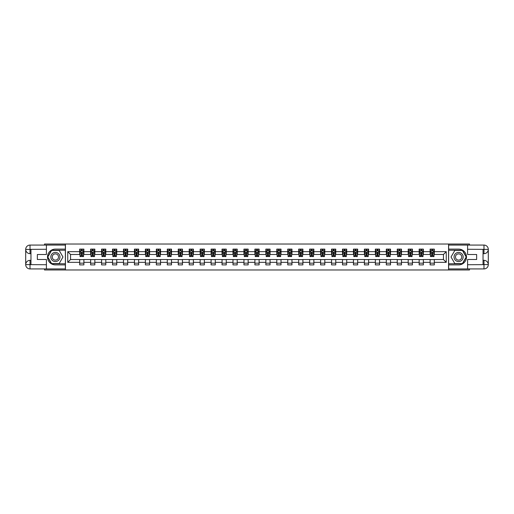 <?xml version="1.0" encoding="UTF-8"?>
<svg xmlns="http://www.w3.org/2000/svg" width="514" height="514" viewBox="0 0 514 514"><rect width="100%" height="100%" fill="white"/><g stroke="black" fill="none" stroke-linecap="round" stroke-linejoin="round"><path stroke-width="0.77" d="M44.512 268.931L44.512 269.985L469.488 269.985L469.488 268.931M469.488 245.069L469.488 244.015L448.568 244.015L448.568 269.985M448.568 244.015L44.512 244.015L44.512 245.069M65.432 269.985L65.432 244.015M434.317 251.667L434.317 249.104L430.109 249.104L430.109 251.667L423.369 251.667L423.369 249.104L419.154 249.104L419.154 251.667L412.414 251.667L412.414 249.104L408.206 249.104L408.206 251.667L401.466 251.667L401.466 249.104L397.251 249.104L397.251 251.667L390.518 251.667L390.518 249.104L386.303 249.104L386.303 251.667L379.563 251.667L379.563 249.104L375.355 249.104L375.355 251.667L368.615 251.667L368.615 249.104L364.4 249.104L364.4 251.667L357.66 251.667L357.66 249.104L353.452 249.104L353.452 251.667L346.712 251.667L346.712 249.104L342.497 249.104L342.497 251.667L335.764 251.667L335.764 249.104L331.549 249.104L331.549 251.667L324.809 251.667L324.809 249.104L320.601 249.104L320.601 251.667L313.861 251.667L313.861 249.104L309.646 249.104L309.646 251.667L302.907 251.667L302.907 249.104L298.698 249.104L298.698 251.667L291.958 251.667L291.958 249.104L287.744 249.104L287.744 251.667L281.01 251.667L281.01 249.104L276.795 249.104L276.795 251.667L270.056 251.667L270.056 249.104L265.847 249.104L265.847 251.667L259.107 251.667L259.107 249.104L254.893 249.104L254.893 251.667L248.153 251.667L248.153 249.104L243.944 249.104L243.944 251.667L237.205 251.667L237.205 249.104L232.99 249.104L232.99 251.667L226.256 251.667L226.256 249.104L222.042 249.104L222.042 251.667L215.302 251.667L215.302 249.104L211.093 249.104L211.093 251.667L204.354 251.667L204.354 249.104L200.139 249.104L200.139 251.667L193.399 251.667L193.399 249.104L189.191 249.104L189.191 251.667L182.451 251.667L182.451 249.104L178.236 249.104L178.236 251.667L171.503 251.667L171.503 249.104L167.288 249.104L167.288 251.667L160.548 251.667L160.548 249.104L156.34 249.104L156.34 251.667L149.6 251.667L149.6 249.104L145.385 249.104L145.385 251.667L138.645 251.667L138.645 249.104L134.437 249.104L134.437 251.667L127.697 251.667L127.697 249.104L123.482 249.104L123.482 251.667L116.749 251.667L116.749 249.104L112.534 249.104L112.534 251.667L105.794 251.667L105.794 249.104L101.586 249.104L101.586 251.667L94.846 251.667L94.846 249.104L90.631 249.104L90.631 251.667L83.891 251.667L83.891 249.104L79.683 249.104L79.683 251.667L67.745 251.667L67.745 262.333L70.553 259.525L79.683 259.525L79.683 264.896L83.891 264.896L83.891 259.525L90.631 259.525L90.631 264.896L94.846 264.896L94.846 259.525L101.586 259.525L101.586 264.896L105.794 264.896L105.794 259.525L112.534 259.525L112.534 264.896L116.749 264.896L116.749 259.525L123.482 259.525L123.482 264.896L127.697 264.896L127.697 259.525L134.437 259.525L134.437 264.896L138.645 264.896L138.645 259.525L145.385 259.525L145.385 264.896L149.6 264.896L149.6 259.525L156.34 259.525L156.34 264.896L160.548 264.896L160.548 259.525L167.288 259.525L167.288 264.896L171.503 264.896L171.503 259.525L178.236 259.525L178.236 264.896L182.451 264.896L182.451 259.525L189.191 259.525L189.191 264.896L193.399 264.896L193.399 259.525L200.139 259.525L200.139 264.896L204.354 264.896L204.354 259.525L211.093 259.525L211.093 264.896L215.302 264.896L215.302 259.525L222.042 259.525L222.042 264.896L226.256 264.896L226.256 259.525L232.99 259.525L232.99 264.896L237.205 264.896L237.205 259.525L243.944 259.525L243.944 264.896L248.153 264.896L248.153 259.525L254.893 259.525L254.893 264.896L259.107 264.896L259.107 259.525L265.847 259.525L265.847 264.896L270.056 264.896L270.056 259.525L276.795 259.525L276.795 264.896L281.01 264.896L281.01 259.525L287.744 259.525L287.744 264.896L291.958 264.896L291.958 259.525L298.698 259.525L298.698 264.896L302.907 264.896L302.907 259.525L309.646 259.525L309.646 264.896L313.861 264.896L313.861 259.525L320.601 259.525L320.601 264.896L324.809 264.896L324.809 259.525L331.549 259.525L331.549 264.896L335.764 264.896L335.764 259.525L342.497 259.525L342.497 264.896L346.712 264.896L346.712 259.525L353.452 259.525L353.452 264.896L357.66 264.896L357.66 259.525L364.4 259.525L364.4 264.896L368.615 264.896L368.615 259.525L375.355 259.525L375.355 264.896L379.563 264.896L379.563 259.525L386.303 259.525L386.303 264.896L390.518 264.896L390.518 259.525L397.251 259.525L397.251 264.896L401.466 264.896L401.466 259.525L408.206 259.525L408.206 264.896L412.414 264.896L412.414 259.525L419.154 259.525L419.154 264.896L423.369 264.896L423.369 259.525L430.109 259.525L430.109 264.896L434.317 264.896L434.317 259.525L443.447 259.525L443.447 254.475L434.317 254.475L434.317 251.667L446.255 251.667L446.255 262.333L434.317 262.333M430.109 262.333L423.369 262.333M419.154 262.333L412.414 262.333M408.206 262.333L401.466 262.333M397.251 262.333L390.518 262.333M386.303 262.333L379.563 262.333M375.355 262.333L368.615 262.333M364.4 262.333L357.66 262.333M353.452 262.333L346.712 262.333M342.497 262.333L335.764 262.333M331.549 262.333L324.809 262.333M320.601 262.333L313.861 262.333M309.646 262.333L302.907 262.333M298.698 262.333L291.958 262.333M287.744 262.333L281.01 262.333M276.795 262.333L270.056 262.333M265.847 262.333L259.107 262.333M254.893 262.333L248.153 262.333M243.944 262.333L237.205 262.333M232.99 262.333L226.256 262.333M222.042 262.333L215.302 262.333M211.093 262.333L204.354 262.333M200.139 262.333L193.399 262.333M189.191 262.333L182.451 262.333M178.236 262.333L171.503 262.333M167.288 262.333L160.548 262.333M156.34 262.333L149.6 262.333M145.385 262.333L138.645 262.333M134.437 262.333L127.697 262.333M123.482 262.333L116.749 262.333M112.534 262.333L105.794 262.333M101.586 262.333L94.846 262.333M90.631 262.333L83.891 262.333M79.683 262.333L67.745 262.333M430.109 251.667L430.109 254.475L423.369 254.475L423.369 251.667M419.154 251.667L419.154 254.475L412.414 254.475L412.414 251.667M408.206 251.667L408.206 254.475L401.466 254.475L401.466 251.667M397.251 251.667L397.251 254.475L390.518 254.475L390.518 251.667M386.303 251.667L386.303 254.475L379.563 254.475L379.563 251.667M375.355 251.667L375.355 254.475L368.615 254.475L368.615 251.667M364.4 251.667L364.4 254.475L357.66 254.475L357.66 251.667M353.452 251.667L353.452 254.475L346.712 254.475L346.712 251.667M342.497 251.667L342.497 254.475L335.764 254.475L335.764 251.667M331.549 251.667L331.549 254.475L324.809 254.475L324.809 251.667M320.601 251.667L320.601 254.475L313.861 254.475L313.861 251.667M309.646 251.667L309.646 254.475L302.907 254.475L302.907 251.667M298.698 251.667L298.698 254.475L291.958 254.475L291.958 251.667M287.744 251.667L287.744 254.475L281.01 254.475L281.01 251.667M276.795 251.667L276.795 254.475L270.056 254.475L270.056 251.667M265.847 251.667L265.847 254.475L259.107 254.475L259.107 251.667M254.893 251.667L254.893 254.475L248.153 254.475L248.153 251.667M243.944 251.667L243.944 254.475L237.205 254.475L237.205 251.667M232.99 251.667L232.99 254.475L226.256 254.475L226.256 251.667M222.042 251.667L222.042 254.475L215.302 254.475L215.302 251.667M211.093 251.667L211.093 254.475L204.354 254.475L204.354 251.667M200.139 251.667L200.139 254.475L193.399 254.475L193.399 251.667M189.191 251.667L189.191 254.475L182.451 254.475L182.451 251.667M178.236 251.667L178.236 254.475L171.503 254.475L171.503 251.667M167.288 251.667L167.288 254.475L160.548 254.475L160.548 251.667M156.34 251.667L156.34 254.475L149.6 254.475L149.6 251.667M145.385 251.667L145.385 254.475L138.645 254.475L138.645 251.667M134.437 251.667L134.437 254.475L127.697 254.475L127.697 251.667M123.482 251.667L123.482 254.475L116.749 254.475L116.749 251.667M112.534 251.667L112.534 254.475L105.794 254.475L105.794 251.667M101.586 251.667L101.586 254.475L94.846 254.475L94.846 251.667M90.631 251.667L90.631 254.475L83.891 254.475L83.891 251.667M79.683 251.667L79.683 254.475L70.553 254.475L67.745 251.667M70.553 254.475L70.553 259.525M446.255 262.333L443.447 259.525M443.447 254.475L446.255 251.667M79.683 250.858L80.03 250.858M81.366 250.858L82.208 250.858M83.544 250.858L83.891 250.858M79.683 254.404L80.03 254.404M81.366 254.404L82.208 254.404M83.544 254.404L83.891 254.404M79.683 259.596L83.891 259.596M79.683 263.142L83.891 263.142M90.631 259.596L94.846 259.596M90.631 263.142L94.846 263.142M90.631 250.858L90.984 250.858M92.314 250.858L93.162 250.858M94.492 250.858L94.846 250.858M90.631 254.404L90.984 254.404M92.314 254.404L93.162 254.404M94.492 254.404L94.846 254.404M101.586 259.596L105.794 259.596M101.586 263.142L105.794 263.142M101.586 250.858L101.933 250.858M103.269 250.858L104.111 250.858M105.447 250.858L105.794 250.858M101.586 254.404L101.933 254.404M103.269 254.404L104.111 254.404M105.447 254.404L105.794 254.404M112.534 259.596L116.749 259.596M112.534 263.142L116.749 263.142M112.534 250.858L112.887 250.858M114.217 250.858L115.059 250.858M116.395 250.858L116.749 250.858M112.534 254.404L112.887 254.404M114.217 254.404L115.059 254.404M116.395 254.404L116.749 254.404M123.482 259.596L127.697 259.596M123.482 263.142L127.697 263.142M123.482 250.858L123.835 250.858M125.172 250.858L126.014 250.858M127.343 250.858L127.697 250.858M123.482 254.404L123.835 254.404M125.172 254.404L126.014 254.404M127.343 254.404L127.697 254.404M134.437 259.596L138.645 259.596M134.437 263.142L138.645 263.142M134.437 250.858L134.784 250.858M136.12 250.858L136.962 250.858M138.298 250.858L138.645 250.858M134.437 254.404L134.784 254.404M136.12 254.404L136.962 254.404M138.298 254.404L138.645 254.404M145.385 259.596L149.6 259.596M145.385 263.142L149.6 263.142M145.385 250.858L145.738 250.858M147.068 250.858L147.916 250.858M149.246 250.858L149.6 250.858M145.385 254.404L145.738 254.404M147.068 254.404L147.916 254.404M149.246 254.404L149.6 254.404M156.34 259.596L160.548 259.596M156.34 263.142L160.548 263.142M156.34 250.858L156.686 250.858M158.023 250.858L158.865 250.858M160.201 250.858L160.548 250.858M156.34 254.404L156.686 254.404M158.023 254.404L158.865 254.404M160.201 254.404L160.548 254.404M167.288 259.596L171.503 259.596M167.288 263.142L171.503 263.142M167.288 250.858L167.641 250.858M168.971 250.858L169.813 250.858M171.149 250.858L171.503 250.858M167.288 254.404L167.641 254.404M168.971 254.404L169.813 254.404M171.149 254.404L171.503 254.404M178.236 259.596L182.451 259.596M178.236 263.142L182.451 263.142M178.236 250.858L178.589 250.858M179.926 250.858L180.767 250.858M182.097 250.858L182.451 250.858M178.236 254.404L178.589 254.404M179.926 254.404L180.767 254.404M182.097 254.404L182.451 254.404M189.191 259.596L193.399 259.596M189.191 263.142L193.399 263.142M189.191 250.858L189.537 250.858M190.874 250.858L191.716 250.858M193.052 250.858L193.399 250.858M189.191 254.404L189.537 254.404M190.874 254.404L191.716 254.404M193.052 254.404L193.399 254.404M200.139 259.596L204.354 259.596M200.139 263.142L204.354 263.142M200.139 250.858L200.492 250.858M201.822 250.858L202.67 250.858M204 250.858L204.354 250.858M200.139 254.404L200.492 254.404M201.822 254.404L202.67 254.404M204 254.404L204.354 254.404M211.093 259.596L215.302 259.596M211.093 263.142L215.302 263.142M211.093 250.858L211.44 250.858M212.777 250.858L213.618 250.858M214.955 250.858L215.302 250.858M211.093 254.404L211.44 254.404M212.777 254.404L213.618 254.404M214.955 254.404L215.302 254.404M222.042 259.596L226.256 259.596M222.042 263.142L226.256 263.142M222.042 250.858L222.395 250.858M223.725 250.858L224.567 250.858M225.903 250.858L226.256 250.858M222.042 254.404L222.395 254.404M223.725 254.404L224.567 254.404M225.903 254.404L226.256 254.404M232.99 259.596L237.205 259.596M232.99 263.142L237.205 263.142M232.99 250.858L233.343 250.858M234.68 250.858L235.521 250.858M236.851 250.858L237.205 250.858M232.99 254.404L233.343 254.404M234.68 254.404L235.521 254.404M236.851 254.404L237.205 254.404M243.944 259.596L248.153 259.596M243.944 263.142L248.153 263.142M243.944 250.858L244.291 250.858M245.628 250.858L246.469 250.858M247.806 250.858L248.153 250.858M243.944 254.404L244.291 254.404M245.628 254.404L246.469 254.404M247.806 254.404L248.153 254.404M254.893 259.596L259.107 259.596M254.893 263.142L259.107 263.142M254.893 250.858L255.246 250.858M256.576 250.858L257.424 250.858M258.754 250.858L259.107 250.858M254.893 254.404L255.246 254.404M256.576 254.404L257.424 254.404M258.754 254.404L259.107 254.404M265.847 259.596L270.056 259.596M265.847 263.142L270.056 263.142M265.847 250.858L266.194 250.858M267.531 250.858L268.372 250.858M269.709 250.858L270.056 250.858M265.847 254.404L266.194 254.404M267.531 254.404L268.372 254.404M269.709 254.404L270.056 254.404M276.795 259.596L281.01 259.596M276.795 263.142L281.01 263.142M276.795 250.858L277.149 250.858M278.479 250.858L279.32 250.858M280.657 250.858L281.01 250.858M276.795 254.404L277.149 254.404M278.479 254.404L279.32 254.404M280.657 254.404L281.01 254.404M287.744 259.596L291.958 259.596M287.744 263.142L291.958 263.142M287.744 250.858L288.097 250.858M289.433 250.858L290.275 250.858M291.605 250.858L291.958 250.858M287.744 254.404L288.097 254.404M289.433 254.404L290.275 254.404M291.605 254.404L291.958 254.404M298.698 259.596L302.907 259.596M298.698 263.142L302.907 263.142M298.698 250.858L299.045 250.858M300.382 250.858L301.223 250.858M302.56 250.858L302.907 250.858M298.698 254.404L299.045 254.404M300.382 254.404L301.223 254.404M302.56 254.404L302.907 254.404M309.646 259.596L313.861 259.596M309.646 263.142L313.861 263.142M309.646 250.858L310 250.858M311.33 250.858L312.178 250.858M313.508 250.858L313.861 250.858M309.646 254.404L310 254.404M311.33 254.404L312.178 254.404M313.508 254.404L313.861 254.404M320.601 259.596L324.809 259.596M320.601 263.142L324.809 263.142M320.601 250.858L320.948 250.858M322.284 250.858L323.126 250.858M324.462 250.858L324.809 250.858M320.601 254.404L320.948 254.404M322.284 254.404L323.126 254.404M324.462 254.404L324.809 254.404M331.549 259.596L335.764 259.596M331.549 263.142L335.764 263.142M331.549 250.858L331.903 250.858M333.233 250.858L334.074 250.858M335.411 250.858L335.764 250.858M331.549 254.404L331.903 254.404M333.233 254.404L334.074 254.404M335.411 254.404L335.764 254.404M342.497 259.596L346.712 259.596M342.497 263.142L346.712 263.142M342.497 250.858L342.851 250.858M344.187 250.858L345.029 250.858M346.359 250.858L346.712 250.858M342.497 254.404L342.851 254.404M344.187 254.404L345.029 254.404M346.359 254.404L346.712 254.404M353.452 259.596L357.66 259.596M353.452 263.142L357.66 263.142M353.452 250.858L353.799 250.858M355.135 250.858L355.977 250.858M357.314 250.858L357.66 250.858M353.452 254.404L353.799 254.404M355.135 254.404L355.977 254.404M357.314 254.404L357.66 254.404M364.4 259.596L368.615 259.596M364.4 263.142L368.615 263.142M364.4 250.858L364.754 250.858M366.084 250.858L366.932 250.858M368.262 250.858L368.615 250.858M364.4 254.404L364.754 254.404M366.084 254.404L366.932 254.404M368.262 254.404L368.615 254.404M375.355 259.596L379.563 259.596M375.355 263.142L379.563 263.142M375.355 250.858L375.702 250.858M377.038 250.858L377.88 250.858M379.216 250.858L379.563 250.858M375.355 254.404L375.702 254.404M377.038 254.404L377.88 254.404M379.216 254.404L379.563 254.404M386.303 259.596L390.518 259.596M386.303 263.142L390.518 263.142M386.303 250.858L386.656 250.858M387.986 250.858L388.828 250.858M390.165 250.858L390.518 250.858M386.303 254.404L386.656 254.404M387.986 254.404L388.828 254.404M390.165 254.404L390.518 254.404M397.251 259.596L401.466 259.596M397.251 263.142L401.466 263.142M397.251 250.858L397.605 250.858M398.941 250.858L399.783 250.858M401.113 250.858L401.466 250.858M397.251 254.404L397.605 254.404M398.941 254.404L399.783 254.404M401.113 254.404L401.466 254.404M408.206 259.596L412.414 259.596M408.206 263.142L412.414 263.142M408.206 250.858L408.553 250.858M409.889 250.858L410.731 250.858M412.067 250.858L412.414 250.858M408.206 254.404L408.553 254.404M409.889 254.404L410.731 254.404M412.067 254.404L412.414 254.404M419.154 259.596L423.369 259.596M419.154 263.142L423.369 263.142M419.154 250.858L419.508 250.858M420.837 250.858L421.686 250.858M423.016 250.858L423.369 250.858M419.154 254.404L419.508 254.404M420.837 254.404L421.686 254.404M423.016 254.404L423.369 254.404M430.109 259.596L434.317 259.596M430.109 263.142L434.317 263.142M430.109 250.858L430.456 250.858M431.792 250.858L432.634 250.858M433.97 250.858L434.317 250.858M430.109 254.404L430.456 254.404M431.792 254.404L432.634 254.404M433.97 254.404L434.317 254.404M82.208 250.016L81.366 250.016M83.544 255.696L82.208 255.696L82.208 256.576L83.544 256.576L83.544 252.297L82.838 250.89L80.737 250.89L80.03 252.297L80.03 256.576L81.366 256.576L81.366 255.696L80.03 255.696M80.03 252.297L80.03 249.104M83.544 252.297L83.544 249.104M81.366 250.89L81.366 249.104M82.208 249.104L82.208 250.89M82.208 255.696L82.208 252.824L81.366 252.824L81.366 255.696M57.677 253.049A4.562 4.562 0 0 0 51.445 254.719A4.562 4.562 0 0 0 53.109 260.951A4.562 4.562 0 0 0 59.348 259.281A4.562 4.562 0 0 0 57.677 253.049M56.958 254.295A3.123 3.123 0 0 0 52.685 255.439A3.123 3.123 0 0 0 53.829 259.705A3.123 3.123 0 0 0 58.101 258.561A3.123 3.123 0 0 0 56.958 254.295M59.181 263.566L51.606 263.566L47.815 257L51.606 250.434L59.181 250.434L62.971 257L59.181 263.566M460.891 253.049A4.562 4.562 0 0 0 454.652 254.719A4.562 4.562 0 0 0 456.323 260.951A4.562 4.562 0 0 0 462.555 259.281A4.562 4.562 0 0 0 460.891 253.049M460.171 254.295A3.123 3.123 0 0 0 455.899 255.439A3.123 3.123 0 0 0 457.042 259.705A3.123 3.123 0 0 0 461.315 258.561A3.123 3.123 0 0 0 460.171 254.295M462.394 263.566L454.819 263.566L451.029 257L454.819 250.434L462.394 250.434L466.185 257L462.394 263.566M30.962 253.665L30.018 253.665A4.318 4.318 0 0 1 25.7 249.386A4.318 4.318 0 0 1 30.018 245.069L65.362 245.069L65.362 249.104L55.396 249.104A7.896 7.896 0 0 0 47.494 257A7.896 7.896 0 0 0 55.396 264.896L65.362 264.896L65.362 268.931L30.018 268.931A4.318 4.318 0 0 1 25.7 264.614A4.318 4.318 0 0 1 30.018 260.335L30.962 260.335M65.362 264.896L65.362 249.104M46.408 245.069L46.408 254.507L37.355 254.507L37.355 259.493L46.408 259.493L46.408 268.931M30.018 253.665A4.318 4.318 0 0 1 25.7 249.386L30.018 249.451L30.018 253.665A4.318 4.318 0 0 1 25.7 249.386L25.7 264.614L46.408 264.723M30.018 264.723L30.018 268.931A4.318 4.318 0 0 1 25.7 264.614A4.318 4.318 0 0 1 30.018 260.335L30.018 264.549L30.962 264.549L30.962 249.451L30.018 249.451M65.362 250.228L51.484 250.228L47.571 257L51.484 263.772L65.362 263.772M483.038 260.335L483.982 260.335A4.318 4.318 0 0 1 488.3 264.614A4.318 4.318 0 0 1 483.982 268.931L448.638 268.931L448.638 264.896L458.604 264.896A7.896 7.896 0 0 0 466.506 257A7.896 7.896 0 0 0 458.604 249.104L448.638 249.104L448.638 245.069L483.982 245.069A4.318 4.318 0 0 1 488.3 249.386A4.318 4.318 0 0 1 483.982 253.665L483.038 253.665M448.638 249.104L448.638 264.896M467.592 268.931L467.592 259.493L476.645 259.493L476.645 254.507L467.592 254.507L467.592 245.069M483.982 260.335A4.318 4.318 0 0 1 488.3 264.614L483.982 264.549L483.982 260.335A4.318 4.318 0 0 1 488.3 264.614L488.3 249.386L467.592 249.277M483.982 249.277L483.982 245.069A4.318 4.318 0 0 1 488.3 249.386A4.318 4.318 0 0 1 483.982 253.665L483.982 249.451L483.038 249.451L483.038 264.549L483.982 264.549M448.638 263.772L462.516 263.772L466.429 257L462.516 250.228L448.638 250.228M93.162 250.016L92.314 250.016M94.492 255.696L93.162 255.696L93.162 256.576L94.492 256.576L94.492 252.297L93.792 250.89L91.685 250.89L90.984 252.297L90.984 256.576L92.314 256.576L92.314 255.696L90.984 255.696M90.984 252.297L90.984 249.104M94.492 252.297L94.492 249.104M92.314 250.89L92.314 249.104M93.162 249.104L93.162 250.89M93.162 255.696L93.162 252.824L92.314 252.824L92.314 255.696M104.111 250.016L103.269 250.016M105.447 255.696L104.111 255.696L104.111 256.576L105.447 256.576L105.447 252.297L104.74 250.89L102.639 250.89L101.933 252.297L101.933 256.576L103.269 256.576L103.269 255.696L101.933 255.696M101.933 252.297L101.933 249.104M105.447 252.297L105.447 249.104M103.269 250.89L103.269 249.104M104.111 249.104L104.111 250.89M104.111 255.696L104.111 252.824L103.269 252.824L103.269 255.696M115.059 250.016L114.217 250.016M116.395 255.696L115.059 255.696L115.059 256.576L116.395 256.576L116.395 252.297L115.695 250.89L113.588 250.89L112.887 252.297L112.887 256.576L114.217 256.576L114.217 255.696L112.887 255.696M112.887 252.297L112.887 249.104M116.395 252.297L116.395 249.104M114.217 250.89L114.217 249.104M115.059 249.104L115.059 250.89M115.059 255.696L115.059 252.824L114.217 252.824L114.217 255.696M126.014 250.016L125.172 250.016M127.343 255.696L126.014 255.696L126.014 256.576L127.343 256.576L127.343 252.297L126.643 250.89L124.536 250.89L123.835 252.297L123.835 256.576L125.172 256.576L125.172 255.696L123.835 255.696M123.835 252.297L123.835 249.104M127.343 252.297L127.343 249.104M125.172 250.89L125.172 249.104M126.014 249.104L126.014 250.89M126.014 255.696L126.014 252.824L125.172 252.824L125.172 255.696M136.962 250.016L136.12 250.016M138.298 255.696L136.962 255.696L136.962 256.576L138.298 256.576L138.298 252.297L137.591 250.89L135.49 250.89L134.784 252.297L134.784 256.576L136.12 256.576L136.12 255.696L134.784 255.696M134.784 252.297L134.784 249.104M138.298 252.297L138.298 249.104M136.12 250.89L136.12 249.104M136.962 249.104L136.962 250.89M136.962 255.696L136.962 252.824L136.12 252.824L136.12 255.696M147.916 250.016L147.068 250.016M149.246 255.696L147.916 255.696L147.916 256.576L149.246 256.576L149.246 252.297L148.546 250.89L146.439 250.89L145.738 252.297L145.738 256.576L147.068 256.576L147.068 255.696L145.738 255.696M145.738 252.297L145.738 249.104M149.246 252.297L149.246 249.104M147.068 250.89L147.068 249.104M147.916 249.104L147.916 250.89M147.916 255.696L147.916 252.824L147.068 252.824L147.068 255.696M158.865 250.016L158.023 250.016M160.201 255.696L158.865 255.696L158.865 256.576L160.201 256.576L160.201 252.297L159.494 250.89L157.393 250.89L156.686 252.297L156.686 256.576L158.023 256.576L158.023 255.696L156.686 255.696M156.686 252.297L156.686 249.104M160.201 252.297L160.201 249.104M158.023 250.89L158.023 249.104M158.865 249.104L158.865 250.89M158.865 255.696L158.865 252.824L158.023 252.824L158.023 255.696M169.813 250.016L168.971 250.016M171.149 255.696L169.813 255.696L169.813 256.576L171.149 256.576L171.149 252.297L170.449 250.89L168.341 250.89L167.641 252.297L167.641 256.576L168.971 256.576L168.971 255.696L167.641 255.696M167.641 252.297L167.641 249.104M171.149 252.297L171.149 249.104M168.971 250.89L168.971 249.104M169.813 249.104L169.813 250.89M169.813 255.696L169.813 252.824L168.971 252.824L168.971 255.696M180.767 250.016L179.926 250.016M182.097 255.696L180.767 255.696L180.767 256.576L182.097 256.576L182.097 252.297L181.397 250.89L179.29 250.89L178.589 252.297L178.589 256.576L179.926 256.576L179.926 255.696L178.589 255.696M178.589 252.297L178.589 249.104M182.097 252.297L182.097 249.104M179.926 250.89L179.926 249.104M180.767 249.104L180.767 250.89M180.767 255.696L180.767 252.824L179.926 252.824L179.926 255.696M191.716 250.016L190.874 250.016M193.052 255.696L191.716 255.696L191.716 256.576L193.052 256.576L193.052 252.297L192.345 250.89L190.244 250.89L189.537 252.297L189.537 256.576L190.874 256.576L190.874 255.696L189.537 255.696M189.537 252.297L189.537 249.104M193.052 252.297L193.052 249.104M190.874 250.89L190.874 249.104M191.716 249.104L191.716 250.89M191.716 255.696L191.716 252.824L190.874 252.824L190.874 255.696M202.67 250.016L201.822 250.016M204 255.696L202.67 255.696L202.67 256.576L204 256.576L204 252.297L203.3 250.89L201.192 250.89L200.492 252.297L200.492 256.576L201.822 256.576L201.822 255.696L200.492 255.696M200.492 252.297L200.492 249.104M204 252.297L204 249.104M201.822 250.89L201.822 249.104M202.67 249.104L202.67 250.89M202.67 255.696L202.67 252.824L201.822 252.824L201.822 255.696M213.618 250.016L212.777 250.016M214.955 255.696L213.618 255.696L213.618 256.576L214.955 256.576L214.955 252.297L214.248 250.89L212.147 250.89L211.44 252.297L211.44 256.576L212.777 256.576L212.777 255.696L211.44 255.696M211.44 252.297L211.44 249.104M214.955 252.297L214.955 249.104M212.777 250.89L212.777 249.104M213.618 249.104L213.618 250.89M213.618 255.696L213.618 252.824L212.777 252.824L212.777 255.696M224.567 250.016L223.725 250.016M225.903 255.696L224.567 255.696L224.567 256.576L225.903 256.576L225.903 252.297L225.203 250.89L223.095 250.89L222.395 252.297L222.395 256.576L223.725 256.576L223.725 255.696L222.395 255.696M222.395 252.297L222.395 249.104M225.903 252.297L225.903 249.104M223.725 250.89L223.725 249.104M224.567 249.104L224.567 250.89M224.567 255.696L224.567 252.824L223.725 252.824L223.725 255.696M235.521 250.016L234.68 250.016M236.851 255.696L235.521 255.696L235.521 256.576L236.851 256.576L236.851 252.297L236.151 250.89L234.043 250.89L233.343 252.297L233.343 256.576L234.68 256.576L234.68 255.696L233.343 255.696M233.343 252.297L233.343 249.104M236.851 252.297L236.851 249.104M234.68 250.89L234.68 249.104M235.521 249.104L235.521 250.89M235.521 255.696L235.521 252.824L234.68 252.824L234.68 255.696M246.469 250.016L245.628 250.016M247.806 255.696L246.469 255.696L246.469 256.576L247.806 256.576L247.806 252.297L247.099 250.89L244.998 250.89L244.291 252.297L244.291 256.576L245.628 256.576L245.628 255.696L244.291 255.696M244.291 252.297L244.291 249.104M247.806 252.297L247.806 249.104M245.628 250.89L245.628 249.104M246.469 249.104L246.469 250.89M246.469 255.696L246.469 252.824L245.628 252.824L245.628 255.696M257.424 250.016L256.576 250.016M258.754 255.696L257.424 255.696L257.424 256.576L258.754 256.576L258.754 252.297L258.054 250.89L255.946 250.89L255.246 252.297L255.246 256.576L256.576 256.576L256.576 255.696L255.246 255.696M255.246 252.297L255.246 249.104M258.754 252.297L258.754 249.104M256.576 250.89L256.576 249.104M257.424 249.104L257.424 250.89M257.424 255.696L257.424 252.824L256.576 252.824L256.576 255.696M268.372 250.016L267.531 250.016M269.709 255.696L268.372 255.696L268.372 256.576L269.709 256.576L269.709 252.297L269.002 250.89L266.901 250.89L266.194 252.297L266.194 256.576L267.531 256.576L267.531 255.696L266.194 255.696M266.194 252.297L266.194 249.104M269.709 252.297L269.709 249.104M267.531 250.89L267.531 249.104M268.372 249.104L268.372 250.89M268.372 255.696L268.372 252.824L267.531 252.824L267.531 255.696M279.32 250.016L278.479 250.016M280.657 255.696L279.32 255.696L279.32 256.576L280.657 256.576L280.657 252.297L279.957 250.89L277.849 250.89L277.149 252.297L277.149 256.576L278.479 256.576L278.479 255.696L277.149 255.696M277.149 252.297L277.149 249.104M280.657 252.297L280.657 249.104M278.479 250.89L278.479 249.104M279.32 249.104L279.32 250.89M279.32 255.696L279.32 252.824L278.479 252.824L278.479 255.696M290.275 250.016L289.433 250.016M291.605 255.696L290.275 255.696L290.275 256.576L291.605 256.576L291.605 252.297L290.905 250.89L288.797 250.89L288.097 252.297L288.097 256.576L289.433 256.576L289.433 255.696L288.097 255.696M288.097 252.297L288.097 249.104M291.605 252.297L291.605 249.104M289.433 250.89L289.433 249.104M290.275 249.104L290.275 250.89M290.275 255.696L290.275 252.824L289.433 252.824L289.433 255.696M301.223 250.016L300.382 250.016M302.56 255.696L301.223 255.696L301.223 256.576L302.56 256.576L302.56 252.297L301.853 250.89L299.752 250.89L299.045 252.297L299.045 256.576L300.382 256.576L300.382 255.696L299.045 255.696M299.045 252.297L299.045 249.104M302.56 252.297L302.56 249.104M300.382 250.89L300.382 249.104M301.223 249.104L301.223 250.89M301.223 255.696L301.223 252.824L300.382 252.824L300.382 255.696M312.178 250.016L311.33 250.016M313.508 255.696L312.178 255.696L312.178 256.576L313.508 256.576L313.508 252.297L312.808 250.89L310.7 250.89L310 252.297L310 256.576L311.33 256.576L311.33 255.696L310 255.696M310 252.297L310 249.104M313.508 252.297L313.508 249.104M311.33 250.89L311.33 249.104M312.178 249.104L312.178 250.89M312.178 255.696L312.178 252.824L311.33 252.824L311.33 255.696M323.126 250.016L322.284 250.016M324.462 255.696L323.126 255.696L323.126 256.576L324.462 256.576L324.462 252.297L323.756 250.89L321.655 250.89L320.948 252.297L320.948 256.576L322.284 256.576L322.284 255.696L320.948 255.696M320.948 252.297L320.948 249.104M324.462 252.297L324.462 249.104M322.284 250.89L322.284 249.104M323.126 249.104L323.126 250.89M323.126 255.696L323.126 252.824L322.284 252.824L322.284 255.696M334.074 250.016L333.233 250.016M335.411 255.696L334.074 255.696L334.074 256.576L335.411 256.576L335.411 252.297L334.71 250.89L332.603 250.89L331.903 252.297L331.903 256.576L333.233 256.576L333.233 255.696L331.903 255.696M331.903 252.297L331.903 249.104M335.411 252.297L335.411 249.104M333.233 250.89L333.233 249.104M334.074 249.104L334.074 250.89M334.074 255.696L334.074 252.824L333.233 252.824L333.233 255.696M345.029 250.016L344.187 250.016M346.359 255.696L345.029 255.696L345.029 256.576L346.359 256.576L346.359 252.297L345.659 250.89L343.551 250.89L342.851 252.297L342.851 256.576L344.187 256.576L344.187 255.696L342.851 255.696M342.851 252.297L342.851 249.104M346.359 252.297L346.359 249.104M344.187 250.89L344.187 249.104M345.029 249.104L345.029 250.89M345.029 255.696L345.029 252.824L344.187 252.824L344.187 255.696M355.977 250.016L355.135 250.016M357.314 255.696L355.977 255.696L355.977 256.576L357.314 256.576L357.314 252.297L356.607 250.89L354.506 250.89L353.799 252.297L353.799 256.576L355.135 256.576L355.135 255.696L353.799 255.696M353.799 252.297L353.799 249.104M357.314 252.297L357.314 249.104M355.135 250.89L355.135 249.104M355.977 249.104L355.977 250.89M355.977 255.696L355.977 252.824L355.135 252.824L355.135 255.696M366.932 250.016L366.084 250.016M368.262 255.696L366.932 255.696L366.932 256.576L368.262 256.576L368.262 252.297L367.561 250.89L365.454 250.89L364.754 252.297L364.754 256.576L366.084 256.576L366.084 255.696L364.754 255.696M364.754 252.297L364.754 249.104M368.262 252.297L368.262 249.104M366.084 250.89L366.084 249.104M366.932 249.104L366.932 250.89M366.932 255.696L366.932 252.824L366.084 252.824L366.084 255.696M377.88 250.016L377.038 250.016M379.216 255.696L377.88 255.696L377.88 256.576L379.216 256.576L379.216 252.297L378.51 250.89L376.409 250.89L375.702 252.297L375.702 256.576L377.038 256.576L377.038 255.696L375.702 255.696M375.702 252.297L375.702 249.104M379.216 252.297L379.216 249.104M377.038 250.89L377.038 249.104M377.88 249.104L377.88 250.89M377.88 255.696L377.88 252.824L377.038 252.824L377.038 255.696M388.828 250.016L387.986 250.016M390.165 255.696L388.828 255.696L388.828 256.576L390.165 256.576L390.165 252.297L389.464 250.89L387.357 250.89L386.656 252.297L386.656 256.576L387.986 256.576L387.986 255.696L386.656 255.696M386.656 252.297L386.656 249.104M390.165 252.297L390.165 249.104M387.986 250.89L387.986 249.104M388.828 249.104L388.828 250.89M388.828 255.696L388.828 252.824L387.986 252.824L387.986 255.696M399.783 250.016L398.941 250.016M401.113 255.696L399.783 255.696L399.783 256.576L401.113 256.576L401.113 252.297L400.412 250.89L398.305 250.89L397.605 252.297L397.605 256.576L398.941 256.576L398.941 255.696L397.605 255.696M397.605 252.297L397.605 249.104M401.113 252.297L401.113 249.104M398.941 250.89L398.941 249.104M399.783 249.104L399.783 250.89M399.783 255.696L399.783 252.824L398.941 252.824L398.941 255.696M410.731 250.016L409.889 250.016M412.067 255.696L410.731 255.696L410.731 256.576L412.067 256.576L412.067 252.297L411.361 250.89L409.26 250.89L408.553 252.297L408.553 256.576L409.889 256.576L409.889 255.696L408.553 255.696M408.553 252.297L408.553 249.104M412.067 252.297L412.067 249.104M409.889 250.89L409.889 249.104M410.731 249.104L410.731 250.89M410.731 255.696L410.731 252.824L409.889 252.824L409.889 255.696M421.686 250.016L420.837 250.016M423.016 255.696L421.686 255.696L421.686 256.576L423.016 256.576L423.016 252.297L422.315 250.89L420.208 250.89L419.508 252.297L419.508 256.576L420.837 256.576L420.837 255.696L419.508 255.696M419.508 252.297L419.508 249.104M423.016 252.297L423.016 249.104M420.837 250.89L420.837 249.104M421.686 249.104L421.686 250.89M421.686 255.696L421.686 252.824L420.837 252.824L420.837 255.696M432.634 250.016L431.792 250.016M433.97 255.696L432.634 255.696L432.634 256.576L433.97 256.576L433.97 252.297L433.263 250.89L431.162 250.89L430.456 252.297L430.456 256.576L431.792 256.576L431.792 255.696L430.456 255.696M430.456 252.297L430.456 249.104M433.97 252.297L433.97 249.104M431.792 250.89L431.792 249.104M432.634 249.104L432.634 250.89M432.634 255.696L432.634 252.824L431.792 252.824L431.792 255.696M83.525 252.265L80.049 252.265M80.03 250.98L80.692 250.98M82.882 250.98L83.544 250.98M81.366 253.82L80.03 253.82M83.544 253.82L82.208 253.82M82.208 250.459L81.366 250.459M46.408 249.277L29.915 249.354M25.7 264.614A4.318 4.318 0 0 1 30.018 260.335M25.7 249.386A4.318 4.318 0 0 1 30.018 245.069L30.018 249.277M467.592 264.723L484.085 264.646M488.3 249.386A4.318 4.318 0 0 1 483.982 253.665M488.3 264.614A4.318 4.318 0 0 1 483.982 268.931L483.982 264.723M94.473 252.265L91.004 252.265M90.984 250.98L91.646 250.98M93.831 250.98L94.492 250.98M92.314 253.82L90.984 253.82M94.492 253.82L93.162 253.82M93.162 250.459L92.314 250.459M105.428 252.265L101.952 252.265M101.933 250.98L102.594 250.98M104.785 250.98L105.447 250.98M103.269 253.82L101.933 253.82M105.447 253.82L104.111 253.82M104.111 250.459L103.269 250.459M116.376 252.265L112.9 252.265M112.887 250.98L113.543 250.98M115.734 250.98L116.395 250.98M114.217 253.82L112.887 253.82M116.395 253.82L115.059 253.82M115.059 250.459L114.217 250.459M127.331 252.265L123.855 252.265M123.835 250.98L124.497 250.98M126.688 250.98L127.343 250.98M125.172 253.82L123.835 253.82M127.343 253.82L126.014 253.82M126.014 250.459L125.172 250.459M138.279 252.265L134.803 252.265M134.784 250.98L135.445 250.98M137.636 250.98L138.298 250.98M136.12 253.82L134.784 253.82M138.298 253.82L136.962 253.82M136.962 250.459L136.12 250.459M149.227 252.265L145.758 252.265M145.738 250.98L146.4 250.98M148.585 250.98L149.246 250.98M147.068 253.82L145.738 253.82M149.246 253.82L147.916 253.82M147.916 250.459L147.068 250.459M160.182 252.265L156.706 252.265M156.686 250.98L157.348 250.98M159.539 250.98L160.201 250.98M158.023 253.82L156.686 253.82M160.201 253.82L158.865 253.82M158.865 250.459L158.023 250.459M171.13 252.265L167.654 252.265M167.641 250.98L168.296 250.98M170.487 250.98L171.149 250.98M168.971 253.82L167.641 253.82M171.149 253.82L169.813 253.82M169.813 250.459L168.971 250.459M182.084 252.265L178.609 252.265M178.589 250.98L179.251 250.98M181.442 250.98L182.097 250.98M179.926 253.82L178.589 253.82M182.097 253.82L180.767 253.82M180.767 250.459L179.926 250.459M193.033 252.265L189.557 252.265M189.537 250.98L190.199 250.98M192.39 250.98L193.052 250.98M190.874 253.82L189.537 253.82M193.052 253.82L191.716 253.82M191.716 250.459L190.874 250.459M203.981 252.265L200.511 252.265M200.492 250.98L201.154 250.98M203.338 250.98L204 250.98M201.822 253.82L200.492 253.82M204 253.82L202.67 253.82M202.67 250.459L201.822 250.459M214.936 252.265L211.46 252.265M211.44 250.98L212.102 250.98M214.293 250.98L214.955 250.98M212.777 253.82L211.44 253.82M214.955 253.82L213.618 253.82M213.618 250.459L212.777 250.459M225.884 252.265L222.408 252.265M222.395 250.98L223.05 250.98M225.241 250.98L225.903 250.98M223.725 253.82L222.395 253.82M225.903 253.82L224.567 253.82M224.567 250.459L223.725 250.459M236.838 252.265L233.362 252.265M233.343 250.98L234.005 250.98M236.196 250.98L236.851 250.98M234.68 253.82L233.343 253.82M236.851 253.82L235.521 253.82M235.521 250.459L234.68 250.459M247.787 252.265L244.311 252.265M244.291 250.98L244.953 250.98M247.144 250.98L247.806 250.98M245.628 253.82L244.291 253.82M247.806 253.82L246.469 253.82M246.469 250.459L245.628 250.459M258.735 252.265L255.265 252.265M255.246 250.98L255.908 250.98M258.092 250.98L258.754 250.98M256.576 253.82L255.246 253.82M258.754 253.82L257.424 253.82M257.424 250.459L256.576 250.459M269.689 252.265L266.213 252.265M266.194 250.98L266.856 250.98M269.047 250.98L269.709 250.98M267.531 253.82L266.194 253.82M269.709 253.82L268.372 253.82M268.372 250.459L267.531 250.459M280.638 252.265L277.162 252.265M277.149 250.98L277.804 250.98M279.995 250.98L280.657 250.98M278.479 253.82L277.149 253.82M280.657 253.82L279.32 253.82M279.32 250.459L278.479 250.459M291.592 252.265L288.116 252.265M288.097 250.98L288.759 250.98M290.95 250.98L291.605 250.98M289.433 253.82L288.097 253.82M291.605 253.82L290.275 253.82M290.275 250.459L289.433 250.459M302.54 252.265L299.064 252.265M299.045 250.98L299.707 250.98M301.898 250.98L302.56 250.98M300.382 253.82L299.045 253.82M302.56 253.82L301.223 253.82M301.223 250.459L300.382 250.459M313.489 252.265L310.019 252.265M310 250.98L310.662 250.98M312.846 250.98L313.508 250.98M311.33 253.82L310 253.82M313.508 253.82L312.178 253.82M312.178 250.459L311.33 250.459M324.443 252.265L320.967 252.265M320.948 250.98L321.61 250.98M323.801 250.98L324.462 250.98M322.284 253.82L320.948 253.82M324.462 253.82L323.126 253.82M323.126 250.459L322.284 250.459M335.391 252.265L331.916 252.265M331.903 250.98L332.558 250.98M334.749 250.98L335.411 250.98M333.233 253.82L331.903 253.82M335.411 253.82L334.074 253.82M334.074 250.459L333.233 250.459M346.346 252.265L342.87 252.265M342.851 250.98L343.513 250.98M345.704 250.98L346.359 250.98M344.187 253.82L342.851 253.82M346.359 253.82L345.029 253.82M345.029 250.459L344.187 250.459M357.294 252.265L353.818 252.265M353.799 250.98L354.461 250.98M356.652 250.98L357.314 250.98M355.135 253.82L353.799 253.82M357.314 253.82L355.977 253.82M355.977 250.459L355.135 250.459M368.242 252.265L364.773 252.265M364.754 250.98L365.415 250.98M367.6 250.98L368.262 250.98M366.084 253.82L364.754 253.82M368.262 253.82L366.932 253.82M366.932 250.459L366.084 250.459M379.197 252.265L375.721 252.265M375.702 250.98L376.364 250.98M378.555 250.98L379.216 250.98M377.038 253.82L375.702 253.82M379.216 253.82L377.88 253.82M377.88 250.459L377.038 250.459M390.145 252.265L386.669 252.265M386.656 250.98L387.312 250.98M389.503 250.98L390.165 250.98M387.986 253.82L386.656 253.82M390.165 253.82L388.828 253.82M388.828 250.459L387.986 250.459M401.1 252.265L397.624 252.265M397.605 250.98L398.266 250.98M400.457 250.98L401.113 250.98M398.941 253.82L397.605 253.82M401.113 253.82L399.783 253.82M399.783 250.459L398.941 250.459M412.048 252.265L408.572 252.265M408.553 250.98L409.215 250.98M411.406 250.98L412.067 250.98M409.889 253.82L408.553 253.82M412.067 253.82L410.731 253.82M410.731 250.459L409.889 250.459M422.996 252.265L419.527 252.265M419.508 250.98L420.169 250.98M422.354 250.98L423.016 250.98M420.837 253.82L419.508 253.82M423.016 253.82L421.686 253.82M421.686 250.459L420.837 250.459M433.951 252.265L430.475 252.265M430.456 250.98L431.117 250.98M433.308 250.98L433.97 250.98M431.792 253.82L430.456 253.82M433.97 253.82L432.634 253.82M432.634 250.459L431.792 250.459"/></g></svg>
